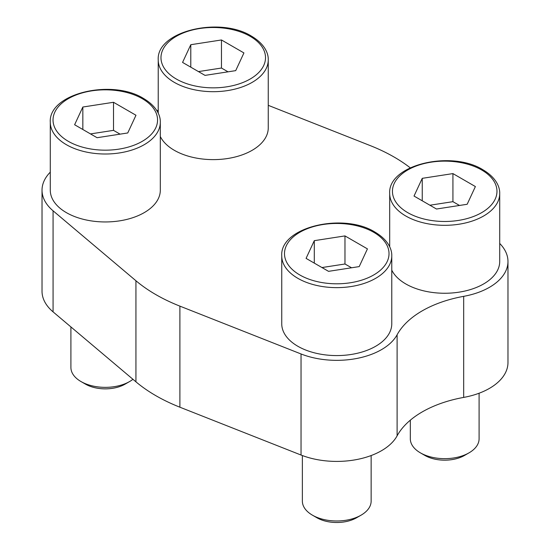 <?xml version="1.0" encoding="UTF-8"?>
<svg xmlns="http://www.w3.org/2000/svg" width="550" height="550" viewBox="0 0 550 550"><rect width="100%" height="100%" fill="white"/><g stroke="black" fill="none" stroke-linecap="round" stroke-linejoin="round"><path stroke-width="0.82" d="M50.284 172.15A63.264 36.527 0 0 0 42.027 190.183A63.264 36.527 0 0 0 53.075 210.808L135.933 280.754A168.479 97.274 0 0 0 179.891 306.13L301.043 353.966A63.264 36.527 0 0 0 397.107 334.771A101.777 58.761 0 0 1 463.678 296.34L463.678 397.409A63.264 36.527 0 0 0 507.973 362.56L507.973 261.491A63.264 36.527 0 0 0 499.716 243.458M463.678 397.409A101.777 58.761 0 0 0 397.107 435.841A63.264 36.527 0 0 1 301.043 455.036L179.891 407.199A168.479 97.274 0 0 1 135.933 381.817L53.075 311.871A63.264 36.527 0 0 1 42.027 291.252L42.027 190.183M410.224 167.812A168.479 97.274 0 0 0 370.109 145.551L268.256 105.332M158.228 109.821A63.264 36.527 0 0 0 157.087 111.038M463.678 296.34A63.264 36.527 0 0 0 507.973 261.491M66.392 212.644A55.014 31.763 0 0 0 126.349 219.532A55.014 31.763 0 0 0 160.311 190.183L160.311 122.244A55.014 31.763 180 0 1 105.297 154.007A55.014 31.763 180 0 1 50.284 122.244L50.284 190.183A55.014 31.763 0 0 0 66.392 212.644M160.311 136.51A55.014 31.763 0 0 0 174.343 150.322A55.014 31.763 0 0 0 234.3 157.204A55.014 31.763 0 0 0 268.256 127.861L268.256 59.922A55.014 31.763 180 0 1 213.242 91.685A55.014 31.763 180 0 1 158.228 59.922L158.228 113.19M391.772 270.139A55.014 31.763 0 0 0 405.804 283.951A55.014 31.763 0 0 0 465.761 290.84A55.014 31.763 0 0 0 499.716 261.491L499.716 193.552A55.014 31.763 180 0 1 444.703 225.314A55.014 31.763 180 0 1 389.689 193.552L389.689 246.819M297.853 346.273A55.014 31.763 0 0 0 357.809 353.162A55.014 31.763 0 0 0 391.772 323.819L391.772 255.874A55.014 31.763 180 0 1 336.758 287.636A55.014 31.763 180 0 1 281.744 255.874L281.744 323.819A55.014 31.763 0 0 0 297.853 346.273M344.974 235.916L314.298 240.666L306.075 258.376L328.536 271.343L359.212 266.599L367.434 248.882L344.974 235.916L344.974 263.993L321.963 267.554M371.14 455.544L371.14 501.132A34.382 19.848 180 0 1 361.068 515.171A34.382 19.848 180 0 1 312.441 515.171A34.382 19.848 180 0 1 302.369 501.132L302.369 455.544M361.068 515.171L356.592 517.756A28.057 16.197 180 0 1 316.917 517.756L312.441 515.171M452.925 173.594L422.249 178.337L414.026 196.054L436.487 209.021L467.163 204.277L475.386 186.56L452.925 173.594L452.925 201.671L429.914 205.226M479.091 393.223L479.091 438.811A34.382 19.848 180 0 1 469.019 452.849A34.382 19.848 180 0 1 420.393 452.849A34.382 19.848 180 0 1 410.321 438.811L410.321 420.179M469.019 452.849L464.544 455.428A28.057 16.197 180 0 1 424.868 455.428L420.393 452.849M113.513 102.286L82.837 107.03L74.614 124.747L97.075 137.713L127.751 132.963L135.974 115.252L113.513 102.286L113.513 130.357L90.502 133.918M132.949 379.301A34.382 19.848 180 0 1 129.608 381.542A34.382 19.848 180 0 1 80.981 381.542A34.382 19.848 180 0 1 70.909 367.503L70.909 326.927M129.608 381.542L125.132 384.12A28.057 16.197 180 0 1 85.456 384.12L80.981 381.542M221.464 39.964L190.788 44.708L182.566 62.418L205.026 75.384L235.702 70.641L243.925 52.931L221.464 39.964L221.464 68.035L198.454 71.596M351.546 267.781L344.974 263.993M314.298 263.127L314.298 240.666M228.037 71.83L221.464 68.035M190.788 67.169L190.788 44.708M120.086 134.152L113.513 130.357M82.837 129.491L82.837 107.03M459.498 205.459L452.925 201.671M422.249 200.798L422.249 178.337M53.075 210.808L53.075 311.871M135.933 280.754L135.933 381.817M179.891 306.13L179.891 407.199M301.043 353.966L301.043 455.036M397.107 334.771L397.107 435.841M373.711 232.292A52.264 30.174 180 0 1 350.281 282.776A52.264 30.174 180 0 1 286.275 245.822A52.264 30.174 180 0 1 373.711 232.292M481.663 169.971A52.264 30.174 180 0 1 458.232 220.454A52.264 30.174 180 0 1 394.219 183.494A52.264 30.174 180 0 1 481.663 169.971M142.251 98.663A52.264 30.174 180 0 1 118.821 149.146A52.264 30.174 180 0 1 54.814 112.186A52.264 30.174 180 0 1 142.251 98.663M250.202 36.334A52.264 30.174 180 0 1 226.772 86.817A52.264 30.174 180 0 1 162.759 49.864A52.264 30.174 180 0 1 250.202 36.334M391.772 255.874C392.033 248.951 387.75 239.663 375.086 232.162C343.564 212.197 279.751 227.006 281.744 255.874M499.716 193.552C499.984 186.629 495.701 177.334 483.038 169.833C451.516 149.875 387.702 164.677 389.689 193.552M160.311 122.244C160.572 115.321 156.289 106.026 143.626 98.526C112.104 78.561 48.29 93.369 50.284 122.244M268.256 59.922C268.524 52.992 264.241 43.704 251.577 36.204C220.055 16.239 156.241 31.047 158.228 59.922"/></g></svg>
